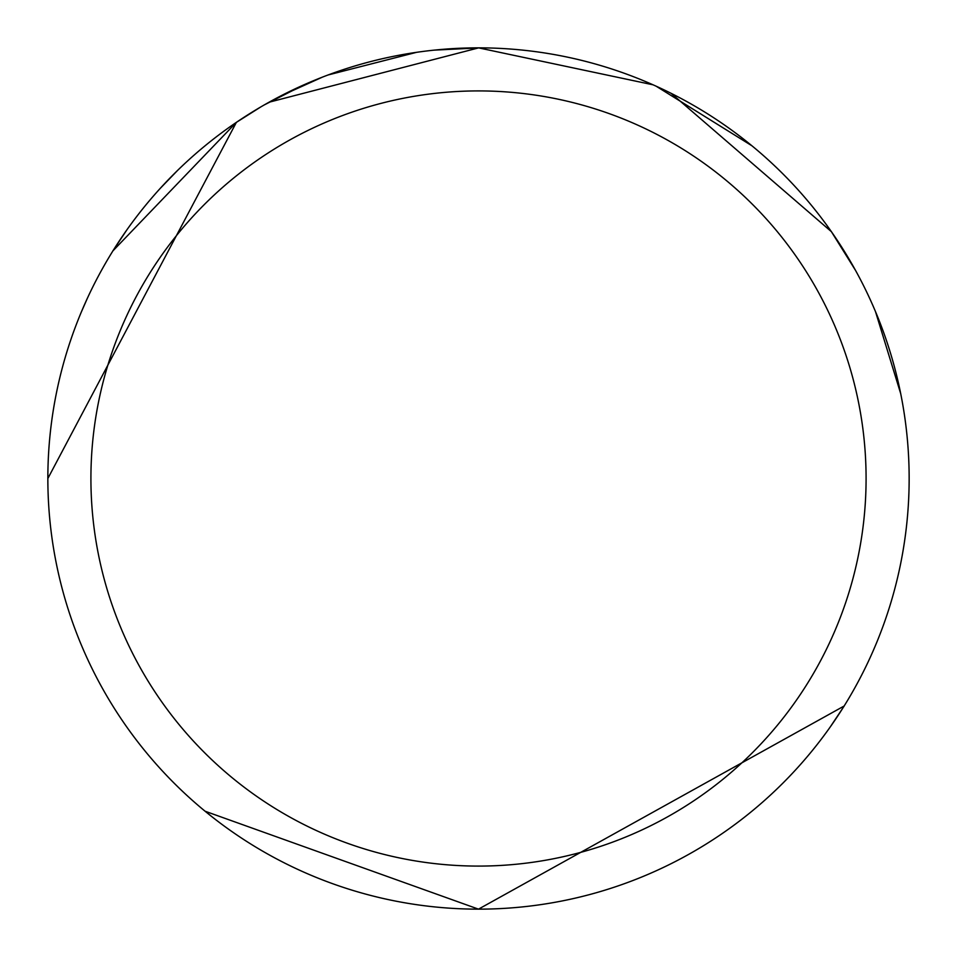<?xml version="1.0" encoding="UTF-8"?>
<svg xmlns="http://www.w3.org/2000/svg" width="957" height="957" viewBox="0 0 957 957"><rect width="100%" height="100%" fill="white"/><g stroke="black" fill="none" stroke-linecap="round" stroke-linejoin="round"><path stroke-width="1.44" d="M653.057 84.814L478.5 47.85A430.65 430.65 0 0 1 909.15 478.5A430.65 430.65 0 0 1 478.5 909.15L844.241 705.955L830.042 727.26M751.891 145.763L656.131 86.19M875.476 311.563L900.704 393.65M671.168 93.355L831.37 231.642L855.486 270.329L849.086 259.132M478.5 90.915A387.585 387.585 0 0 1 866.085 478.5A387.585 387.585 0 0 1 478.5 866.085A387.585 387.585 0 0 1 90.915 478.5A387.585 387.585 0 0 1 478.5 90.915M260.854 106.897L236.319 122.4L112.759 251.045L126.958 229.74M81.548 311.515L87.278 298.5M160.585 188.027L177.189 170.825M295.653 88.606L311.97 81.357M47.85 478.5L236.319 122.472M281.298 95.7L322.21 77.218M434.275 50.135L478.488 47.91L269.061 102.22M205.109 811.237L478.5 909.15A430.65 430.65 0 0 1 47.85 478.5A430.65 430.65 0 0 1 478.5 47.85L449.335 48.843M416.522 52.336L328.239 74.933M303.967 84.814L264.288 104.911"/></g></svg>
